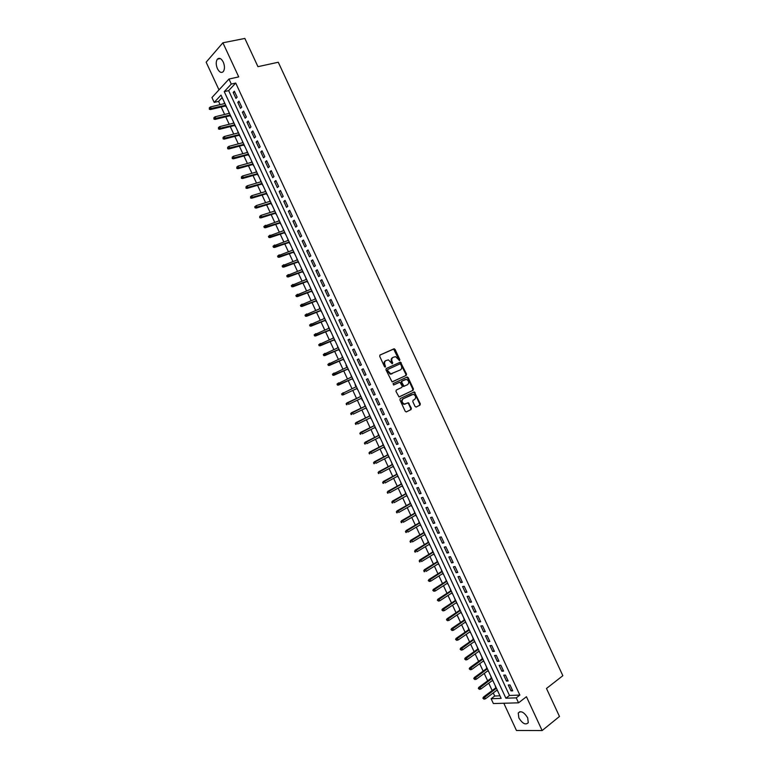 <?xml version="1.0" encoding="UTF-8"?>
<svg xmlns="http://www.w3.org/2000/svg" width="769" height="769" viewBox="0 0 769 769"><rect width="100%" height="100%" fill="white"/><g stroke="black" fill="none" stroke-linecap="round" stroke-linejoin="round"><path stroke-width="1.15" d="M399.601 360.526L399.822 359.613L395.103 349.453L393.901 348.838L380.03 355.009L379.703 356.326L384.471 366.602L385.327 367.034L384.942 364.775C384.221 362.833 384.567 361.43 385.98 360.565L388.422 359.873L392.219 363.795L392.728 362.843L392.113 361.526C391.392 359.584 391.738 358.191 393.132 357.335L395.535 356.653L399.601 360.526M399.255 360.546L393.69 349.078L379.867 355.115M384.99 367.063L384.346 365.064L384.942 364.775M392.161 363.785L391.517 361.805L392.113 361.526M527.678 717.813C524.016 712.046 520.873 710.441 518.258 713.007L518.854 717.91C522.497 723.677 525.631 725.263 528.274 722.697L527.678 717.813M223.27 62.078C221.28 58.415 219.309 57.444 217.367 59.155C215.829 61.568 215.849 64.731 217.416 68.662C219.396 72.334 221.366 73.295 223.327 71.565C224.856 69.172 224.836 66.009 223.27 62.078M415.039 406.436L416.231 407.012L420.018 405.138L420.326 403.812L414.318 391.882L400.236 398.553L399.918 399.89L405.215 411.3L406.426 411.886L411.059 409.579L411.377 408.243L408.349 402.735L404.427 404.071C401.822 402.581 401.418 400.812 403.216 398.765L413.347 394.247C415.933 395.718 416.346 397.477 414.587 399.524L413.097 400.255L412.79 401.581L415.039 406.436M516.239 697.858L518.546 702.828L493.371 703.548L491.131 698.723L501.138 698.377L221.011 95.096L214.205 102.412L211.946 97.548L228.96 79.053L231.286 84.061L224.24 91.626L505.887 698.214L516.239 697.858L519.844 695.08L235.727 83.062L231.286 84.061M228.96 79.053L238.726 76.89L222.895 42.785L244.85 38.45L257.951 66.672L278.272 62.241L562.85 675.701L546.48 688.476L559.476 716.468L542.135 730.55L526.438 696.714L518.546 702.828M406.215 375.387L406.532 374.08L400.486 362.132L386.288 368.495L385.961 369.822L392.055 381.885L406.215 375.387L405.619 375.657L405.936 374.349L399.89 362.41L386.182 368.553M408.195 377.666L413.434 388.951L413.126 390.268L399.015 396.919L395.968 391.383L396.295 390.046L401.879 387.384L402.197 386.057L399.909 382.183L393.661 384.99L393.036 383.635L406.993 377.06L408.195 377.666L407.599 377.935L412.828 389.21L413.434 388.951M503.82 703.251L516.46 730.483L542.135 730.55M222.895 42.785L206.15 62.193L219.002 89.877M496.899 690.197L497.822 691.235M495.226 685.65L495.794 687.822M492.391 680.488L493.323 681.555M490.728 675.951L491.295 678.133M487.873 670.77L488.824 671.866M486.219 666.262L486.796 668.444M483.365 661.052L484.326 662.176M481.721 656.563L482.288 658.745M478.856 651.343L479.827 652.487M477.213 646.864L477.789 649.046M474.338 641.625L475.329 642.797M472.714 637.165L473.281 639.347M469.83 631.907L470.83 633.098M468.206 627.466L468.782 629.648M465.312 622.179L466.322 623.409M463.707 617.767L464.274 619.949M460.804 612.46L461.823 613.72M459.199 608.068L459.775 610.25M456.286 602.742L457.324 604.021M454.69 598.359L455.267 600.551M451.768 593.014L452.816 594.322M450.192 588.65L450.759 590.842M447.25 583.286L448.317 584.623M445.684 578.951L446.26 581.143M442.742 573.559L443.809 574.924M441.175 569.243L441.752 571.434M438.224 563.84L439.31 565.225M436.667 559.534L437.244 561.726M433.706 554.113L434.802 555.526M432.159 549.825L432.736 552.017M429.189 544.375L430.304 545.827M427.651 540.117L428.227 542.308M424.671 534.647L425.795 536.118M423.142 530.399L423.719 532.6M420.153 524.919L421.287 526.419M418.634 520.69L419.211 522.891M415.635 515.182L416.779 516.71M414.116 510.972L414.702 513.173M411.107 505.444L412.271 507.002M409.608 501.263L410.185 503.464M406.59 495.717L407.762 497.293M405.1 491.545L405.676 493.746M402.072 485.979L403.254 487.584M400.582 481.827L401.168 484.028M397.544 476.242L398.746 477.876M396.073 472.108L396.65 474.31M393.026 466.504L394.237 468.167M391.556 462.39L392.142 464.591M388.499 456.757L389.729 458.449M387.047 452.672L387.624 454.873M384.865 448.923L383.981 447.02M382.529 442.944L383.116 445.155M379.453 437.282L380.713 439.022M378.012 433.226L378.598 435.427M374.936 427.535L376.195 429.304M373.503 423.498L374.08 425.709M370.408 417.788L371.687 419.586M368.985 413.77L369.572 415.981M365.881 408.041L367.169 409.867M364.468 404.052L365.054 406.263M362.295 400.322L361.353 398.294M359.95 394.324L360.536 396.535M355.076 384.76L356.018 386.797M356.835 388.556L358.143 390.431M351.491 377.041L350.924 374.878M352.317 378.829L353.625 380.703M346.04 365.313L346.963 367.294M347.799 369.101L349.107 370.966M342.436 357.547L341.888 355.422M343.282 359.363L344.589 361.238M337.908 347.79L337.38 345.694M338.764 349.635L340.071 351.5M333.371 338.033L332.862 335.976M334.236 339.898L335.553 341.772M328.844 328.286L328.344 326.248M329.718 330.17L331.035 332.035M324.316 318.529L323.826 316.511M325.2 320.433L326.508 322.298M319.789 308.763L319.308 306.783M320.683 310.695L321.99 312.56M315.252 299.006L314.79 297.055M316.155 300.958L317.462 302.823M310.724 289.25L310.263 287.318M311.637 291.22L312.945 293.085M306.187 279.483L305.745 277.58M307.11 281.473L308.417 283.348M301.659 269.727L301.227 267.852M302.592 271.736L303.899 273.601M297.122 259.96L296.709 258.115M298.064 261.989L299.372 263.854M292.585 250.194L292.182 248.377M293.537 252.251L294.844 254.116M288.058 240.437L287.664 238.64M289.019 242.504L290.326 244.369M283.521 230.662L283.136 228.893M284.492 232.757L285.799 234.622M278.984 220.895L278.618 219.155M279.964 223.01L281.271 224.875M274.446 211.129L274.091 209.418M275.437 213.263L276.744 215.128M269.909 201.363L269.573 199.671M270.909 203.516L272.216 205.371M265.372 191.587L265.045 189.924M266.382 193.759L267.689 195.624M260.835 181.811L260.518 180.177M261.854 184.012L263.161 185.867M256.298 172.045L255.99 170.43M257.327 174.255L258.634 176.12M251.761 162.269L251.463 160.683M252.799 164.508L254.106 166.364M247.214 152.493L246.936 150.935M248.272 154.752L249.569 156.607M242.677 142.717L242.408 141.188M243.735 144.995L245.042 146.85M238.14 132.931L237.881 131.432M239.207 135.238L240.514 137.093M233.593 123.155L233.353 121.685M234.68 125.472L235.977 127.337M229.056 113.37L228.826 111.928M230.142 115.715L231.45 117.57M237.131 97.163L234.362 91.203L233.19 92.453L235.948 98.394L237.131 97.163M241.745 107.093L238.976 101.133L237.784 102.364L240.543 108.304L241.745 107.093M246.349 117.023L243.59 111.063L242.389 112.274L245.148 118.215L246.349 117.023M250.963 126.943L248.195 120.993L246.984 122.184L249.742 128.125L250.963 126.943M255.568 136.872L252.799 130.922L251.588 132.085L254.347 138.036L255.568 136.872M260.172 146.802L257.413 140.842L256.183 141.996L258.942 147.936L260.172 146.802M264.786 156.722L262.018 150.772L260.787 151.897L263.546 157.837L264.786 156.722M269.39 166.642L266.622 160.692L265.382 161.807L268.141 167.748L269.39 166.642M273.995 176.562L271.236 170.612L269.977 171.708L272.735 177.649L273.995 176.562M278.599 186.483L275.84 180.532L274.571 181.609L277.33 187.549L278.599 186.483M283.203 196.403L280.445 190.452L279.176 191.51L281.925 197.45L283.203 196.403M287.808 206.323L285.049 200.373L283.771 201.411L286.529 207.342L287.808 206.323M292.412 216.243L289.653 210.293L288.365 211.302L291.124 217.243L292.412 216.243M297.017 226.153L294.258 220.203L292.96 221.203L295.719 227.143L297.017 226.153M301.621 236.073L298.862 230.123L297.555 231.094L300.304 237.035L301.621 236.073M306.225 245.984L303.457 240.034L302.15 240.995L304.899 246.926L306.225 245.984M310.82 255.894L308.061 249.944L306.735 250.886L309.494 256.817L310.82 255.894M315.425 265.805L312.666 259.855L311.33 260.778L314.088 266.708L315.425 265.805M320.029 275.715L317.261 269.765L315.924 270.669L318.674 276.6L320.029 275.715M324.624 285.626L321.865 279.676L320.51 280.56L323.268 286.491L324.624 285.626M329.228 295.527L326.469 289.586L325.104 290.442L327.863 296.382L329.228 295.527M333.823 305.437L331.064 299.497L329.699 300.333L332.448 306.264L333.823 305.437M338.418 315.338L335.659 309.398L334.284 310.215L337.033 316.146L338.418 315.338M343.022 325.249L340.263 319.298L338.869 320.106L341.628 326.037L343.022 325.249M347.617 335.149L344.858 329.209L343.464 329.988L346.213 335.918L347.617 335.149M352.212 345.05L349.453 339.11L348.049 339.869L350.799 345.8L352.212 345.05M356.806 354.951L354.048 349.011L352.635 349.751L355.393 355.682L356.806 354.951M361.401 364.842L358.642 358.912L357.22 359.632L359.979 365.554L361.401 364.842M365.996 374.743L363.237 368.803L361.815 369.505L364.564 375.435L365.996 374.743M370.591 384.644L367.832 378.704L366.4 379.386L369.149 385.317L370.591 384.644M375.185 394.535L372.427 388.595L370.985 389.268L373.734 395.189L375.185 394.535M379.78 404.427L377.021 398.496L375.57 399.14L378.319 405.061L379.78 404.427M384.375 414.318L381.616 408.387L380.146 409.012L382.904 414.933L384.375 414.318M388.96 424.209L386.211 418.278L384.731 418.884L387.48 424.805L388.96 424.209M393.555 434.101L390.806 428.17L389.316 428.756L392.065 434.677L393.555 434.101M398.15 443.992L395.391 438.061L393.901 438.628L396.65 444.549L398.15 443.992M402.735 453.883L399.986 447.952L398.477 448.5L401.226 454.421L402.735 453.883M407.33 463.765L404.571 457.834L403.062 458.362L405.811 464.284L407.33 463.765M411.915 473.656L409.166 467.725L407.647 468.234L410.386 474.156L411.915 473.656M416.51 483.538L413.751 477.607L412.222 478.097L414.972 484.018L416.51 483.538M421.095 493.419L418.346 487.488L416.798 487.959L419.547 493.881L421.095 493.419M425.68 503.301L422.931 497.37L421.383 497.822L424.132 503.743L425.68 503.301M430.265 513.183L427.516 507.252L425.959 507.684L428.708 513.605L430.265 513.183M434.85 523.064L432.101 517.133L430.534 517.547L433.283 523.468L434.85 523.064M439.445 532.946L436.686 527.015L435.119 527.409L437.859 533.321L439.445 532.946M444.03 542.818L441.271 536.897L439.695 537.271L442.435 543.183L444.03 542.818M448.615 552.7L445.857 546.769L444.271 547.124L447.01 553.036L448.615 552.7M453.191 562.572L450.442 556.65L448.846 556.977L451.586 562.898L453.191 562.572M457.776 572.444L455.027 566.522L453.422 566.84L456.161 572.751L457.776 572.444M462.361 582.316L459.612 576.394L457.997 576.692L460.737 582.604L462.361 582.316M466.946 592.188L464.197 586.266L462.573 586.545L465.312 592.457L466.946 592.188M471.532 602.06L468.782 596.138L467.139 596.398L469.888 602.31L471.532 602.06M476.107 611.932L473.358 606.01L471.714 606.241L474.463 612.153L476.107 611.932M480.692 621.794L477.943 615.873L476.29 616.094L479.029 622.006L480.692 621.794M485.268 631.666L482.519 625.745L480.856 625.947L483.605 631.849L485.268 631.666M489.853 641.529L487.104 635.607L485.431 635.79L488.171 641.692L489.853 641.529M494.429 651.391L491.679 645.47L490.007 645.633L492.746 651.545L494.429 651.391M499.004 661.253L496.265 655.332L494.573 655.476L497.312 661.388L499.004 661.253M503.589 671.116L500.84 665.195L499.139 665.32L501.888 671.231L503.589 671.116M508.165 680.978L505.416 675.057L503.714 675.163L506.454 681.065L508.165 680.978M235.727 83.062L228.653 90.617L509.472 695.474L519.844 695.08M508.28 685.006L511.02 690.908L512.74 690.841L509.991 684.919L508.28 685.006M222.154 97.557L218.579 101.383L220.088 104.642M221.184 107.016L224.644 114.456M225.73 116.801L229.2 124.261M230.277 126.587L233.747 134.066M234.824 136.373L238.303 143.87M239.37 146.158L242.86 153.685M243.908 155.944L247.416 163.48M248.454 165.729L251.963 173.285M253.001 175.515L256.519 183.089M257.538 185.291L261.066 192.894M262.075 195.066L265.613 202.689M266.622 204.852L270.169 212.484M271.159 214.628L274.716 222.279M275.696 224.404L279.262 232.084M280.243 234.18L283.809 241.879M284.78 243.956L288.365 251.665M289.317 253.722L292.912 261.46M293.854 263.498L297.459 271.255M298.391 273.264L302.006 281.041M302.928 283.04L306.543 290.826M307.465 292.806L311.089 300.621M312.003 302.573L315.636 310.407M316.53 312.339L320.183 320.192M321.067 322.105L324.72 329.978M325.604 331.862L329.267 339.754M330.132 341.628L333.813 349.539M334.669 351.385L338.35 359.325M339.196 361.151L342.897 369.101M343.733 370.908L347.434 378.877M348.261 380.665L351.971 388.653M352.798 390.421L356.508 398.419M357.335 400.188L361.036 408.176M361.872 409.964L365.563 417.932M366.409 419.739L370.091 427.679M370.946 429.515L374.628 437.426M375.483 439.282L379.155 447.183M380.021 449.058L383.673 456.93M384.558 458.824L388.201 466.677M389.095 468.59L392.728 476.424M393.632 478.356L397.256 486.171M398.159 488.123L401.783 495.909M402.696 497.889L406.301 505.656M407.234 507.646L410.829 515.393M411.761 517.412L415.347 525.14M416.298 527.169L419.874 534.878M420.826 536.935L424.392 544.615M425.363 546.692L428.919 554.353M429.89 556.448L433.437 564.09M434.418 566.205L437.955 573.818M438.955 575.962L442.483 583.556M443.482 585.709L447 593.284M448.01 595.466L451.518 603.021M452.537 605.213L456.036 612.749M457.065 614.969L460.554 622.477M461.592 624.716L465.072 632.205M466.12 634.463L469.59 641.932M470.647 644.211L474.108 651.66M475.175 653.958L478.616 661.378M479.693 663.705L483.134 671.106M484.22 673.442L487.652 680.825M488.748 683.189L492.16 690.543M493.265 692.927L494.707 696.022L499.956 695.83M224.192 101.95L224.51 103.594M225.615 105.959L226.913 107.814M494.707 696.022L491.131 698.723M218.579 101.383L214.205 102.412M228.653 90.617L224.24 91.626M509.472 695.474L505.887 698.214M233.19 92.453L234.776 92.088M237.784 102.364L239.37 101.989M242.389 112.274L243.965 111.88M246.984 122.184L248.56 121.781M251.588 132.085L253.155 131.682M256.183 141.996L257.75 141.573M260.787 151.897L262.344 151.474M265.382 161.807L266.939 161.365M269.977 171.708L271.534 171.256M274.571 181.609L276.119 181.148M279.176 191.51L280.714 191.039M283.771 201.411L285.309 200.93M288.365 211.302L289.894 210.812M292.96 221.203L294.489 220.703M297.555 231.094L299.074 230.585M302.15 240.995L303.659 240.466M306.735 250.886L308.254 250.348M311.33 260.778L312.839 260.23M315.924 270.669L317.424 270.111M320.51 280.56L322.009 279.993M325.104 290.442L326.594 289.875M329.699 300.333L331.179 299.747M334.284 310.215L335.765 309.628M338.869 320.106L340.35 319.5M343.464 329.988L344.935 329.372M348.049 339.869L349.52 339.244M352.635 349.751L354.105 349.116M357.22 359.632L358.681 358.988M361.815 369.505L363.266 368.851M366.4 379.386L367.842 378.723M373.734 395.189L375.176 394.507M378.319 405.061L379.751 404.369M382.904 414.933L384.337 414.231M387.48 424.805L388.912 424.094M392.065 434.677L393.488 433.956M396.65 444.549L398.063 443.819M401.226 454.421L402.639 453.672M405.811 464.284L407.214 463.534M410.386 474.156L411.79 473.387M414.972 484.018L416.365 483.24M419.547 493.881L420.941 493.102M424.132 503.743L425.517 502.955M428.708 513.605L430.092 512.798M433.283 523.468L434.668 522.651M437.859 533.321L439.234 532.504M442.435 543.183L443.809 542.347M447.01 553.036L448.375 552.2M451.586 562.898L452.951 562.043M456.161 572.751L457.517 571.886M460.737 582.604L462.092 581.729M465.312 592.457L466.658 591.572M469.888 602.31L471.224 601.406M474.463 612.153L475.79 611.249M479.029 622.006L480.365 621.092M483.605 631.849L484.931 630.926M488.171 641.692L489.497 640.76M492.746 651.545L494.063 650.593M497.312 661.388L498.629 660.427M501.888 671.231L503.195 670.26M506.454 681.065L507.751 680.094M511.02 690.908L512.317 689.928M393.026 357.393L392.546 357.623C391.152 358.479 390.806 359.873 391.517 361.805M385.865 360.623L385.394 360.853C383.981 361.718 383.635 363.122 384.346 365.064M392.382 381.866L405.619 375.657M400.716 364.333L399.88 363.91L387.768 369.456L387.538 370.389L390.758 373.907L400.361 369.908C401.745 369.043 402.081 367.64 401.36 365.717L400.716 364.333M387.768 369.456L386.951 370.668L387.538 370.389M400.361 369.908L390.171 374.186L386.951 370.668M399.265 396.919L412.52 390.527L412.828 389.21M399.486 382.231L393.565 385.019M407.637 384.644C409.416 382.587 408.993 380.828 406.359 379.367L402.081 381.011L401.764 382.337L404.042 386.211L407.637 384.644M404.465 386.153L403.446 386.471L402.668 385.817L401.168 382.597L401.485 381.28L405.253 379.521M407.599 377.935L406.503 377.291M405.417 404.004L403.821 404.331C401.226 402.831 400.822 401.062 402.62 399.015L411.607 394.66M406.176 411.953L410.454 409.829L410.771 408.493L408.512 403.638L407.532 402.985M415.991 407.089L419.413 405.388L419.72 404.061L414.491 392.786L413.482 392.142M209.331 107.785L209.341 109.256L209.331 107.785L210.495 106.92L211.312 108.698L210.504 109.563L226.009 105.862M209.793 108.765L225.73 105.257M210.495 106.92L224.913 103.498M210.504 109.563L209.341 109.256M213.917 117.657L213.926 119.118L213.917 117.657L215.07 116.792L215.897 118.561L215.08 119.416L230.537 115.619M214.378 118.647L230.267 115.033M215.07 116.792L229.45 113.274M215.08 119.416L213.926 119.118M218.502 127.529L218.511 128.981L218.502 127.529L219.655 126.654L220.482 128.433L219.655 129.279L235.074 125.376M218.963 128.519L234.814 124.818M219.655 126.654L233.997 123.059M219.655 129.279L218.511 128.981M223.097 137.401L223.087 138.853L223.097 137.401L224.24 136.526L225.067 138.305L224.231 139.131L239.601 135.133M223.548 138.391L239.351 134.594M224.24 136.526L238.534 132.835M224.231 139.131L223.087 138.853M227.672 147.273L227.672 148.715L227.672 147.273L228.826 146.389L229.652 148.167L228.806 148.984L244.129 144.889M228.133 148.263L243.888 144.37M228.826 146.389L243.071 142.611M228.806 148.984L227.672 148.715M232.257 157.145L232.248 158.577L232.257 157.145L233.411 156.261L234.228 158.039L233.382 158.837L248.656 154.646M232.719 158.135L248.425 154.146M233.411 156.261L247.608 152.387M233.382 158.837L232.248 158.577M236.842 167.017L236.833 168.44L236.842 167.017L237.986 166.123L238.813 167.902L237.957 168.69L253.193 164.393M237.304 167.998L252.963 163.912M237.986 166.123L252.145 162.153M237.957 168.69L236.833 168.44M241.428 176.88L241.408 178.293L241.428 176.88L242.571 175.986L243.398 177.764L242.533 178.533L257.721 174.15M241.889 177.87L257.5 173.688M242.571 175.986L256.692 171.929M242.533 178.533L241.408 178.293M246.013 186.752L245.984 188.155L246.013 186.752L247.147 185.848L247.974 187.626L247.109 188.386L262.248 183.897M246.464 187.732L262.037 183.455M247.147 185.848L261.229 181.695M247.109 188.386L245.984 188.155M250.588 196.614L250.569 198.018L250.588 196.614L251.732 195.71L252.549 197.489L251.684 198.229L266.776 193.644M251.05 197.604L266.574 193.23M251.732 195.71L265.757 191.471M251.684 198.229L250.569 198.018M255.173 206.477L254.683 206.88L255.145 207.87L255.635 207.467L255.173 206.477L256.308 205.573L257.134 207.351L256.26 208.082L271.294 203.391M255.635 207.467L271.111 202.997M256.308 205.573L270.294 201.238M256.26 208.082L255.145 207.87M259.759 216.339L259.72 217.723L259.759 216.339L260.883 215.435L261.71 217.204L260.826 217.925L275.821 213.138M260.21 217.329L275.648 212.763M260.883 215.435L274.831 211.004M260.826 217.925L259.72 217.723M263.844 226.595L264.296 227.576L264.796 227.191L264.334 226.201L263.844 226.595L265.468 225.288L266.285 227.066L265.401 227.768L280.349 222.885M264.796 227.191L280.185 222.529M264.334 226.201L279.368 220.77M265.401 227.768L264.296 227.576M268.419 236.448L268.871 237.429L269.371 237.054L268.91 236.064L268.419 236.448L270.044 235.141L270.871 236.919L269.967 237.611L284.876 232.632M269.371 237.054L284.722 232.296M268.91 236.064L283.905 230.537M269.967 237.611L268.871 237.429M272.995 246.301L273.447 247.282L273.947 246.907L273.495 245.926L272.995 246.301L274.62 245.003L275.446 246.772L274.543 247.455L289.394 242.37M273.947 246.907L289.25 242.062M273.495 245.926L288.433 240.303M274.543 247.455L273.447 247.282M277.571 256.154L278.022 257.134L278.532 256.769L278.07 255.779L277.571 256.154L279.195 254.856L280.022 256.625L279.109 257.288L293.921 252.117M278.532 256.769L293.787 251.819M278.07 255.779L292.97 250.069M279.109 257.288L278.022 257.134M282.146 265.997L282.598 266.987L283.107 266.622L282.646 265.641L282.146 265.997L283.771 264.709L284.597 266.478L283.684 267.131L298.449 261.854M283.107 266.622L298.314 261.585M282.646 265.641L297.507 259.826M283.684 267.131L282.598 266.987M286.712 275.85L287.173 276.83L287.683 276.484L287.231 275.494L286.712 275.85L288.346 274.562L289.173 276.331L288.25 276.965L302.967 271.601M287.683 276.484L302.851 271.342M287.231 275.494L302.034 269.592M288.25 276.965L287.173 276.83M291.288 285.693L291.749 286.683L292.258 286.337L291.807 285.347L291.288 285.693L292.922 284.415L293.748 286.183L292.816 286.808L307.485 281.339M292.258 286.337L307.379 281.108M291.807 285.347L306.562 279.349M292.816 286.808L291.749 286.683M295.863 295.546L296.325 296.526L296.844 296.19L296.382 295.2L295.863 295.546L297.497 294.258L298.324 296.036L297.392 296.642L312.012 291.076M296.844 296.19L311.916 290.865M296.382 295.2L311.099 289.106M297.392 296.642L296.325 296.526M300.439 305.389L300.89 306.37L301.419 306.043L300.958 305.053L300.439 305.389L302.073 304.111L302.899 305.879L301.957 306.475L316.53 300.814M301.419 306.043L316.444 300.621M300.958 305.053L315.626 298.862M301.957 306.475L300.89 306.37M305.005 315.232L305.466 316.213L305.995 315.896L305.533 314.906L305.005 315.232L306.648 313.954L307.465 315.732L306.523 316.309L321.048 310.541M305.995 315.896L320.971 310.378M305.533 314.906L320.154 308.619M306.523 316.309L305.466 316.213M309.58 325.076L310.032 326.056L310.561 325.739L310.109 324.758L309.58 325.076L311.214 323.797L312.041 325.575L311.089 326.143L325.575 320.279M310.561 325.739L325.498 320.135M310.109 324.758L324.691 318.376M311.089 326.143L310.032 326.056M314.146 334.909L314.608 335.899L315.136 335.592L314.684 334.611L314.146 334.909L315.79 333.65L316.617 335.419L315.655 335.966L330.093 330.016M315.136 335.592L330.036 329.882M314.684 334.611L329.219 328.132M315.655 335.966L314.608 335.899M318.722 344.752L319.173 345.733L319.712 345.435L319.26 344.454L318.722 344.752L320.365 343.493L321.182 345.262L320.221 345.8L334.611 339.744M319.712 345.435L334.563 339.638M319.26 344.454L333.746 337.879M320.221 345.8L319.173 345.733M323.288 354.596L323.749 355.576L324.287 355.288L323.826 354.298L323.288 354.596L324.931 353.336L325.758 355.105L324.787 355.624L339.129 349.472M324.287 355.288L339.091 349.386M323.826 354.298L338.273 347.636M324.787 355.624L323.749 355.576M327.854 364.429L328.315 365.41L328.863 365.131L328.401 364.15L327.854 364.429L329.507 363.17L330.324 364.948L329.343 365.458L343.647 359.21M328.863 365.131L343.618 359.142M328.401 364.15L342.801 357.383M329.343 365.458L328.315 365.41M332.429 374.263L332.881 375.253L333.429 374.974L332.977 373.994L332.429 374.263L334.073 373.013L334.899 374.782L333.909 375.282L348.165 368.937M333.429 374.974L348.146 368.889M332.977 373.994L347.328 367.13M333.909 375.282L332.881 375.253M336.995 384.106L337.447 385.086L338.004 384.817L337.543 383.837L336.995 384.106L338.648 382.856L339.465 384.625L338.475 385.106L352.683 378.665M338.004 384.817L352.673 378.636M337.543 383.837L351.856 376.877M338.475 385.106L337.447 385.086M343.041 394.93L357.201 388.383L343.041 394.93L342.022 394.92L342.57 394.66L342.118 393.68L341.561 393.939L342.022 394.92M341.561 393.939L356.383 386.624M342.118 393.68L343.214 392.69L344.031 394.459L342.57 394.66M346.127 403.773L346.588 404.754L347.146 404.504L346.684 403.514L346.127 403.773L347.78 402.523L348.607 404.302L361.718 398.131M347.146 404.504L346.588 404.754M346.684 403.514L360.901 396.371L346.781 402.985M350.693 413.597L351.154 414.587L351.712 414.337L351.26 413.357L350.693 413.597L352.346 412.367L353.173 414.135L366.246 407.868M351.712 414.337L351.154 414.587M351.26 413.357L365.429 406.119M351.337 412.809L365.419 406.09M355.259 423.431L355.72 424.411L356.278 424.18L355.826 423.19L355.259 423.431L356.912 422.2L357.739 423.969L370.764 417.615M356.278 424.18L355.72 424.411M355.826 423.19L369.956 415.856M355.903 422.623L369.927 415.808M359.825 433.264L360.286 434.245L360.853 434.014L360.392 433.034L359.825 433.264L361.478 432.034L362.305 433.803L375.291 427.353M360.853 434.014L360.286 434.245M360.392 433.034L374.474 425.603M360.459 432.447L374.445 425.526M364.391 443.088L364.852 444.069L365.419 443.848L364.958 442.867L364.391 443.088L366.054 441.858L366.871 443.626L379.819 437.1M365.419 443.848L364.852 444.069M364.958 442.867L379.002 435.341M365.025 442.262L378.954 435.254M368.957 452.912L369.408 453.902L369.985 453.681L369.533 452.701L368.957 452.912L370.61 451.691L371.437 453.46L384.337 446.837M369.985 453.681L369.408 453.902M369.533 452.701L383.52 445.088M369.581 452.076L383.471 444.972M373.523 462.746L373.974 463.726L374.551 463.515L374.099 462.534L373.523 462.746L375.176 461.525L376.003 463.294L388.854 456.575M374.551 463.515L373.974 463.726M374.099 462.534L388.047 454.825M374.138 461.89L387.98 454.69M378.079 472.57L378.54 473.55L379.117 473.348L378.665 472.368L378.079 472.57L379.742 471.349L380.568 473.118L393.382 466.312M379.117 473.348L378.54 473.55M378.665 472.368L392.565 464.563M378.694 471.705L392.498 464.409M382.645 482.394L383.097 483.374L383.683 483.182L383.231 482.201L382.645 482.394L384.308 481.173L385.134 482.942L397.9 476.049M383.683 483.182L383.097 483.374M383.231 482.201L397.083 474.3M383.25 481.519L397.006 474.117M387.211 492.218L387.663 493.198L388.249 493.016L387.797 492.025L387.211 492.218L388.874 491.007L389.691 492.775L402.418 485.787M388.249 493.016L387.663 493.198M387.797 492.025L401.61 484.028M387.807 491.333L401.514 483.836M391.767 502.032L392.228 503.013L392.815 502.839L392.363 501.859L391.767 502.032L393.44 500.83L394.257 502.599L406.945 495.515M392.815 502.839L392.228 503.013M392.363 501.859L406.128 493.765M392.373 501.148L406.032 493.554M396.333 511.856L396.785 512.836L397.381 512.673L396.929 511.683L396.333 511.856L397.996 510.654L398.823 512.423L411.463 505.252M397.381 512.673L396.785 512.836M396.929 511.683L410.646 503.503M396.919 510.952L410.54 503.262M400.889 521.67L401.341 522.651L401.947 522.497L401.485 521.517L400.889 521.67L402.562 520.469L403.379 522.238L415.981 514.98M401.947 522.497L401.341 522.651M401.485 521.517L415.164 513.231M401.476 520.767L415.049 512.971M405.446 531.494L405.907 532.475L406.513 532.321L406.051 531.341L405.446 531.494L407.118 530.293L407.945 532.061L420.499 524.708M406.513 532.321L405.907 532.475M406.051 531.341L419.682 522.958M406.032 530.572L419.557 522.68M410.012 541.309L410.463 542.289L411.069 542.145L410.617 541.165L410.012 541.309L411.684 540.117L412.501 541.885L425.017 534.445M411.069 542.145L410.463 542.289M410.617 541.165L424.2 532.686M410.588 540.376L424.065 532.388M414.568 551.123L415.02 552.104L415.635 551.969L415.173 550.989L414.568 551.123L416.24 549.931L417.058 551.7L429.535 544.173M415.635 551.969L415.02 552.104M415.173 550.989L428.718 542.424M415.145 550.181L428.573 542.097M419.124 560.937L420.191 561.793L419.739 560.803L419.124 560.937L420.797 559.755L421.623 561.514L434.052 553.901M420.191 561.793L419.586 561.918M419.739 560.803L433.235 552.142M419.701 559.986L433.082 551.806M423.681 570.752L424.757 571.607L423.681 570.752L425.363 569.569L426.18 571.338L438.561 563.619M424.757 571.607L424.142 571.732M424.296 570.627L437.753 561.87M424.248 569.791L437.59 561.514M428.237 580.566L429.313 581.431L428.862 580.451L428.237 580.566L429.919 579.384L430.736 581.153L443.079 573.347M428.862 580.451L442.271 571.598M428.804 579.595L442.088 571.213M430.736 581.153L429.313 581.431M432.793 590.371L433.879 591.246L432.793 590.371L433.351 589.39L434.475 589.198L435.292 590.967L447.596 583.075M433.418 590.265L446.779 581.326M433.351 589.39L446.597 580.922M435.292 590.967L433.879 591.246M437.35 600.185L438.436 601.06L437.35 600.185L437.907 599.195L439.032 599.013L439.858 600.772L452.114 592.793M437.984 600.08L451.297 591.044M437.907 599.195L451.105 590.621M439.858 600.772L438.436 601.06M441.906 609.99L442.992 610.884L441.906 609.99L442.454 608.99L443.588 608.817L444.415 610.586L456.623 602.511M442.54 609.894L455.815 600.762M442.454 608.99L455.604 600.32M444.415 610.586L442.992 610.884M446.462 619.795L447.548 620.698L446.462 619.795L447 618.785L448.144 618.632L448.971 620.4L461.14 612.239M447.097 619.718L460.323 610.49M447 618.785L460.112 610.019M448.971 620.4L447.548 620.698M451.019 629.6L452.114 630.513L451.019 629.6L451.557 628.581L452.701 628.446L453.527 630.205L465.649 621.958M451.653 629.523L464.841 620.208M451.557 628.581L464.611 619.718M453.527 630.205L452.114 630.513M455.575 639.404L456.671 640.317L455.575 639.404L456.104 638.376L457.257 638.251L458.074 640.019L470.167 631.676M456.209 639.337L469.35 629.926M456.104 638.376L469.119 629.417M458.074 640.019L456.671 640.317M460.122 649.209L461.227 650.132L460.122 649.209L460.65 648.171L461.813 648.056L462.63 649.824L474.675 641.384M460.766 649.151L473.858 639.635M460.65 648.171L473.617 639.116M462.63 649.824L461.227 650.132M464.678 659.014L465.783 659.937L464.678 659.014L465.197 657.956L466.37 657.86L467.187 659.629L479.183 651.103M465.322 658.956L478.376 649.353M465.197 657.956L478.126 648.815M467.187 659.629L465.783 659.937M469.225 668.819L470.34 669.751L469.225 668.819L469.744 667.752L470.916 667.665L471.743 669.434L483.691 660.821M469.878 668.77L482.884 659.071M469.744 667.752L482.624 658.504M471.743 669.434L470.34 669.751M473.781 678.614L474.896 679.556L473.781 678.614L474.29 677.547L475.473 677.47L476.29 679.238L488.209 670.53M474.435 678.575L487.392 668.78M474.29 677.547L487.123 668.203M476.29 679.238L474.896 679.556M478.328 688.418L479.443 689.36L478.328 688.418L478.837 687.332L480.029 687.275L480.846 689.034L492.718 680.238M478.991 688.38L491.9 678.498M478.837 687.332L491.622 677.893M480.846 689.034L479.443 689.36M482.884 698.214L483.999 699.165L482.884 698.214L483.384 697.118L484.576 697.079L485.402 698.838L497.226 689.956M483.547 698.185L496.409 688.207M483.384 697.118L496.12 687.582M485.402 698.838L483.999 699.165M399.226 359.902L399.822 359.613M384.971 366.39L385.557 366.111M392.132 363.131L392.728 362.843M393.305 349.126L393.901 348.838M394.516 349.741L395.103 349.453M399.496 362.468L400.091 362.18M400.697 363.074L401.293 362.795M405.936 374.349L406.532 374.08M387.595 372.061L388.191 371.783M391.498 374.013L392.094 373.734M412.52 390.527L413.126 390.268M401.485 381.28L402.081 381.011M401.168 382.597L401.764 382.337M402.668 385.817L403.264 385.557M402.62 399.015L403.216 398.765M408.512 403.638L409.118 403.389M410.771 408.493L411.377 408.243M410.454 409.829L411.059 409.579M414.491 392.786L415.097 392.526M419.72 404.061L420.326 403.812M419.413 405.388L420.018 405.138M518.258 713.007L519.979 711.661M217.367 59.155L220.261 58.559M393.69 349.078L394.276 348.78M399.89 362.41L400.486 362.132M390.171 374.186L390.758 373.907M403.446 386.471L404.042 386.211M406.801 377.281L407.407 377.012M403.821 404.331L404.427 404.071M407.753 402.994L408.349 402.735M413.712 392.142L414.318 391.882"/></g></svg>
